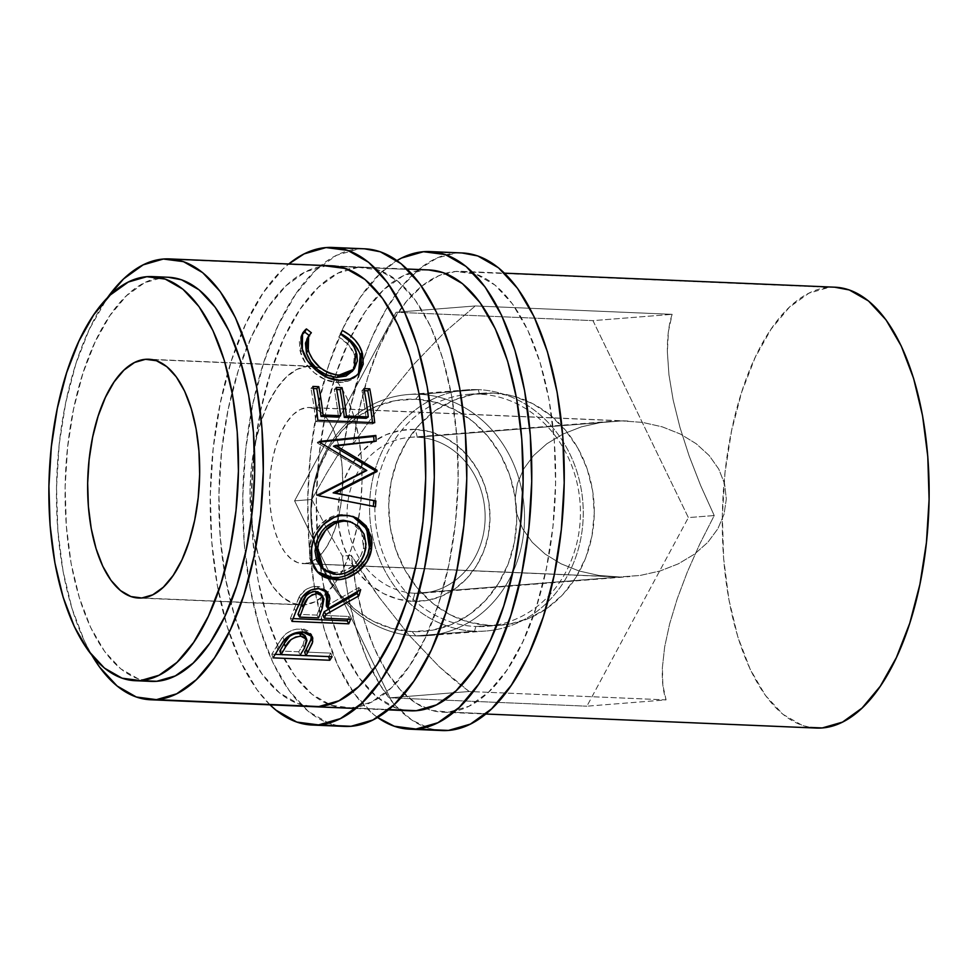 <?xml version="1.0" encoding="UTF-8"?>
<svg xmlns="http://www.w3.org/2000/svg" width="978" height="978" viewBox="0 0 978 978"><rect width="100%" height="100%" fill="white"/><g stroke="black" fill="none" stroke-linecap="round" stroke-linejoin="round"><path stroke-width="0.73" stroke-dasharray="4.89 3.67" d="M364.928 248.828A239.011 111.7 -87.6 0 0 358.523 248.95L326.053 247.568L358.523 248.95A239.011 111.7 -87.6 0 0 242.935 489.709A239.011 111.7 -87.6 0 0 344.623 726.409M358.241 267.3A220.625 103.106 -87.6 0 0 251.542 489.55A220.625 103.106 -87.6 0 0 345.405 708.048A220.625 103.106 -87.6 0 0 351.31 707.938L318.84 706.556L351.31 707.938A220.625 103.106 -87.6 0 0 458.01 485.687A220.625 103.106 -87.6 0 0 364.146 267.19A220.625 103.106 -87.6 0 0 358.241 267.3L325.76 265.918L358.241 267.3L378.339 269.928L397.533 280.918L415.088 299.855L430.32 326.004L442.655 358.364L451.616 395.699L456.848 436.555L458.156 479.379L455.491 522.521L448.963 564.318L438.804 603.169L425.43 637.583L409.33 666.226L391.139 688.011L371.554 702.094L351.31 707.938L331.212 705.309L312.019 694.319L294.464 675.382L279.231 649.233L266.896 616.874L257.947 579.538L252.715 538.682L251.395 495.858L254.06 452.716L260.588 410.919L270.747 372.068L284.121 337.667L300.222 309.011L318.412 287.226L338.009 273.143L358.241 267.3M345.405 708.048L312.923 706.666A220.625 103.106 92.4 0 1 230.784 602.546M230.784 602.534A220.625 103.106 92.4 0 1 240.979 362.594A220.625 103.106 92.4 0 1 325.76 265.918L305.527 271.762L285.931 285.845L267.74 307.63L251.639 336.285L238.265 370.686L228.118 409.537L221.578 451.335L218.925 494.477L220.233 537.301L225.466 578.169L234.414 615.492L246.749 647.852L261.982 674.001L279.537 692.937L298.73 703.928L312.495 706.642M270.001 704.832L256.957 689.649L240.454 661.324L227.092 626.262L217.397 585.822L211.725 541.555L210.307 495.161L213.192 448.437L220.27 403.156L231.26 361.065L245.759 323.779L263.192 292.752L282.899 269.146L288.742 263.987A239.011 111.7 92.4 0 0 210.698 481.494A239.011 111.7 92.4 0 0 270.001 704.832M364.501 248.803L358.523 248.95L336.603 255.27L315.381 270.527L295.674 294.133L278.241 325.161L263.742 362.447L252.74 404.537L245.661 449.819L242.788 496.543L244.207 542.937L249.879 587.203L259.573 627.644L272.935 662.705L289.439 691.03L308.449 711.544L329.256 723.451L338.229 725.749M414.88 593.267A78.142 68.961 -94.6 0 1 347.092 512.301A78.142 68.961 -94.6 0 1 417.325 437.215L415.308 429.428A86.101 75.991 85.4 0 0 337.899 512.179A86.101 75.991 85.4 0 0 412.606 601.384L414.88 593.267L619.477 576.959L598.903 575.455L579.147 571.005L561.005 563.793L545.149 554.086L532.203 542.264L522.643 528.768L516.873 514.135L515.076 498.914L517.35 483.682L523.585 469.049L533.56 455.565L546.885 443.743L563.047 434.036L581.421 426.836L601.299 422.398L621.935 420.895L417.325 437.215A78.142 68.961 85.4 0 0 409.892 437.349A78.142 68.961 85.4 0 0 347.117 516.506A78.142 68.961 85.4 0 0 414.88 593.267A78.142 68.961 85.4 0 0 422.313 593.133A78.142 68.961 85.4 0 0 485.088 513.963A78.142 68.961 85.4 0 0 417.325 437.215L621.935 420.895L601.299 422.398L581.421 426.836L563.047 434.036L546.885 443.743L533.56 455.565L523.585 469.049L517.35 483.682L515.076 498.914L516.873 514.135L522.643 528.768L532.203 542.264L545.149 554.086L561.005 563.793L579.147 571.005L598.903 575.455L619.477 576.959L304.83 563.572A78.142 36.516 92.4 0 1 302.74 563.609A78.142 36.516 92.4 0 1 269.5 486.237A78.142 36.516 92.4 0 1 307.288 407.52L621.935 420.895L307.288 407.52L300.124 409.586L293.18 414.574L286.737 422.288L281.041 432.435L276.297 444.623L272.703 458.389L270.393 473.193L269.451 488.462L269.904 503.633L271.762 518.108L274.94 531.323L279.305 542.79L284.696 552.044L290.918 558.756L297.715 562.643L304.83 563.572L311.994 561.506L318.938 556.519L325.381 548.805L331.077 538.658L335.821 526.47L339.415 512.716L341.725 497.912L342.667 482.631L342.202 467.46L340.356 452.985L337.178 439.77L332.813 428.315L327.422 419.049L321.2 412.337L314.403 408.449L307.288 407.52A78.142 36.516 92.4 0 1 309.378 407.484A78.142 36.516 92.4 0 1 342.618 484.868A78.142 36.516 92.4 0 1 304.83 563.572L619.477 576.959L640.113 575.455L660.003 571.018L678.377 563.817L694.539 554.11L707.852 542.289L717.828 528.805L724.075 514.159L726.336 498.939L724.551 483.719L718.769 469.073L709.221 455.589L696.263 443.767L680.419 434.061L662.265 426.848L642.522 422.398L621.935 420.895L642.522 422.398L662.265 426.848L680.419 434.061L696.263 443.767L709.221 455.589L718.769 469.073L724.551 483.719L726.336 498.939L724.075 514.159L717.828 528.805L707.852 542.289L694.539 554.11L678.377 563.817L660.003 571.018L640.113 575.455L414.88 593.267L412.606 601.384L427.459 600.37L441.811 596.079L455.076 588.695L466.775 578.487L476.433 565.859L483.694 551.299L488.279 535.357L490.002 518.646L488.804 501.812L484.733 485.491L477.936 470.332L468.682 456.897L457.325 445.711L444.305 437.215L430.112 431.714L415.308 429.428L400.442 430.454L386.102 434.733L372.826 442.129L361.126 452.325L351.469 464.953L344.207 479.513L339.623 495.467L337.899 512.179L339.097 529.012L343.168 545.321L349.965 560.492L359.219 573.915L370.576 585.101L383.596 593.609L397.789 599.098L412.606 601.384A86.101 75.991 85.4 0 0 490.002 518.646A86.101 75.991 85.4 0 0 415.308 429.428L417.325 437.215A78.142 68.961 -94.6 0 1 485.125 518.169A78.142 68.961 -94.6 0 1 414.88 593.267M415.784 635.883L412.129 631.592A116.358 102.69 85.4 0 0 516.726 519.783A116.358 102.69 85.4 0 0 415.772 399.22L419.574 394.33A120.942 106.749 -94.6 0 1 524.514 519.648A120.942 106.749 -94.6 0 1 415.784 635.883A120.942 106.749 85.4 0 0 427.288 635.676A120.942 106.749 85.4 0 0 524.465 513.132A120.942 106.749 85.4 0 0 419.574 394.33L478.303 389.647L479.477 394.146A116.358 102.69 -94.6 0 1 517.545 404.085A116.358 102.69 -94.6 0 1 579.881 524.758A116.358 102.69 -94.6 0 1 496.995 624.93A116.358 102.69 -94.6 0 1 475.821 626.519L474.513 631.213A120.942 106.749 85.4 0 0 583.243 514.966A120.942 106.749 85.4 0 0 478.303 389.647A120.942 106.749 -94.6 0 1 583.194 508.45A120.942 106.749 -94.6 0 1 486.017 630.993A120.942 106.749 -94.6 0 1 474.513 631.213L415.784 635.883L474.513 631.213A120.942 106.749 -94.6 0 1 369.635 512.399A120.942 106.749 -94.6 0 1 466.799 389.867A120.942 106.749 -94.6 0 1 478.303 389.647L419.574 394.33A120.942 106.749 85.4 0 0 408.07 394.55A120.942 106.749 85.4 0 0 310.906 517.081A120.942 106.749 85.4 0 0 415.784 635.883A120.942 106.749 -94.6 0 1 310.845 510.565A120.942 106.749 -94.6 0 1 419.574 394.33L415.772 399.22L435.797 402.3L454.966 409.733L472.57 421.225L487.912 436.347L500.418 454.489L509.599 474.978L515.1 497.032L516.726 519.783L514.391 542.362L508.205 563.915L498.389 583.597L485.332 600.651L469.526 614.441L451.591 624.429L432.215 630.211L412.129 631.592L392.117 628.512L372.936 621.079L355.332 609.587L339.989 594.477L327.483 576.323L318.302 555.834L312.801 533.792L311.175 511.042L313.51 488.462L319.696 466.909L329.513 447.227L342.569 430.161L358.376 416.371L376.31 406.396L395.687 400.601L415.772 399.22A116.358 102.69 85.4 0 0 311.175 511.042A116.358 102.69 85.4 0 0 412.129 631.592L415.784 635.883M409.892 437.349L611.58 421.274M489.66 625.419L475.821 626.519A116.358 102.69 85.4 0 0 486.897 626.311A116.358 102.69 85.4 0 0 496.995 624.93A116.358 102.69 85.4 0 0 579.881 524.758A116.358 102.69 85.4 0 0 517.545 404.085A116.358 102.69 85.4 0 0 479.477 394.146L493.315 393.034A116.358 102.69 -94.6 0 1 516.298 396.97A116.358 102.69 -94.6 0 1 593.964 520.455A116.358 102.69 -94.6 0 1 500.736 625.211A116.358 102.69 -94.6 0 1 496.8 625.443A116.358 102.69 -94.6 0 1 489.66 625.419L469.648 622.326L450.467 614.905L432.875 603.402L417.52 588.291L405.014 570.15L395.833 549.648L390.332 527.607L388.718 504.856L391.041 482.276L397.239 460.724L407.044 441.041L420.1 423.975L435.907 410.198L453.841 400.21L473.23 394.415L493.315 393.034L513.328 396.127L532.497 403.559L550.101 415.051L565.443 430.161L577.949 448.315L587.13 468.804L592.644 490.846L594.257 513.597L591.922 536.176L585.736 557.729L575.92 577.411L562.863 594.477L547.069 608.267L529.122 618.243L509.746 624.037L489.66 625.419A116.358 102.69 -94.6 0 1 388.767 511.127A116.358 102.69 -94.6 0 1 482.24 393.242A116.358 102.69 -94.6 0 1 493.315 393.034L479.477 394.146A116.358 102.69 85.4 0 0 468.401 394.342A116.358 102.69 85.4 0 0 374.929 512.227A116.358 102.69 85.4 0 0 475.821 626.519L489.66 625.419M835.09 287.214A220.625 103.106 -87.6 0 0 829.185 287.324L455.675 271.444A220.625 103.106 92.4 0 1 461.579 271.334A220.625 103.106 92.4 0 1 555.455 489.831A220.625 103.106 92.4 0 1 448.755 712.082L486.188 713.671L448.755 712.082L431.873 710.456L415.54 702.925L400.21 689.71L386.273 671.14L374.109 647.742L364.06 620.125L356.395 589.049L351.31 555.345L342.434 556.054A239.011 111.7 -87.6 0 0 442.056 730.554M461.934 252.947L423.486 251.713L455.968 253.094A239.011 111.7 -87.6 0 0 363.474 359.684L371.726 338.144L385.797 309.892L401.726 286.688L419.049 269.194L437.3 257.886L455.968 253.094A239.011 111.7 -87.6 0 1 462.362 252.972M307.936 366.212A119.499 55.844 -87.6 0 0 250.136 486.592A119.499 55.844 -87.6 0 0 300.979 604.942A119.499 55.844 -87.6 0 0 304.182 604.881L141.786 597.986L304.182 604.881A119.499 55.844 -87.6 0 0 358.51 519.501A119.499 55.844 -87.6 0 0 358.608 518.927A119.499 55.844 -87.6 0 0 311.138 366.151A119.499 55.844 -87.6 0 0 307.936 366.212L151.92 359.574L307.936 366.212L318.816 367.63L329.219 373.584L338.73 383.841L346.982 398.009L353.657 415.54L358.51 435.76L361.347 457.887L362.056 481.078L360.613 504.452L357.08 527.093L351.579 548.132L344.329 566.775L335.613 582.289L325.76 594.098L315.148 601.727L304.182 604.881L293.29 603.463L282.899 597.509L273.388 587.252L265.136 573.084L258.461 555.565L253.608 535.345L250.771 513.206L250.062 490.015L251.505 466.64L255.038 444L260.539 422.961L267.789 404.317L276.505 388.804L286.358 377.007L296.97 369.378L307.936 366.212M168.497 277.275A202.238 94.511 -87.6 0 0 163.082 277.385L146.834 276.688L163.082 277.385A202.238 94.511 -87.6 0 0 65.269 481.103A202.238 94.511 -87.6 0 0 151.309 681.385M318.84 706.556L388.743 709.527L318.84 706.556M429.11 269.952A220.625 103.106 -87.6 0 0 423.193 270.062L163.363 259.023L423.193 270.062A220.625 103.106 -87.6 0 0 351.09 336.236A220.625 103.106 -87.6 0 0 335.686 374.892A220.625 103.106 -87.6 0 0 325.674 596.042A220.625 103.106 -87.6 0 0 410.369 710.81M92.005 655.48A220.625 103.106 92.4 0 1 107.201 298.058L89.255 329.378L75.868 363.792L65.722 402.643L59.181 444.44L56.528 487.582L57.836 530.394L63.069 571.262L72.03 608.585L84.352 640.945L91.993 655.48M168.13 277.263L163.082 277.385L144.524 282.74L126.565 295.649L109.891 315.613L95.135 341.872L82.873 373.413L73.57 409.024L67.58 447.349L65.135 486.885L66.345 526.14L71.137 563.597L79.352 597.815L90.648 627.485L104.622 651.446L120.71 668.805L138.301 678.879L150.918 681.373M311.346 332.74L307.825 337.74L311.346 332.74M352.178 371.432L353.009 370.295L354.439 354.782L356.249 352.031L354.439 354.782C352.019 347.557 346.811 341.664 338.804 337.092L341.029 332.972M340.491 333.975L338.804 337.092L340.723 333.645L338.804 337.092L348.73 344.928L354.439 354.782L355.479 363.413L352.214 371.383M302.777 333.816L299.329 340.662L300.05 350.943L305.613 363.168L314.341 372.814L325.515 379.733L337.569 382.398L348.009 381.163L354.488 377.801L358.449 373.73L356.273 376.261C351.505 380.735 345.271 382.777 337.569 382.398L339.537 380.259L337.569 382.398C321.444 382.422 304.28 366.787 300.527 352.52L302.336 349.769L300.527 352.52L300.759 336.566L301.774 334.989M309.024 335.356L309.659 335.857L309.024 335.356M353.009 370.295L352.545 370.968M312.948 386.432L310.943 388.413L313.339 388.51L310.943 388.413L312.948 386.432M338.486 417.141A216.028 100.954 -87.6 0 0 334.256 389.403L336.261 387.422L334.256 389.403L336.652 389.513L334.256 389.403A216.028 100.954 92.4 0 1 338.486 417.141M366.175 418.315A216.028 100.954 -87.6 0 0 361.946 390.577L363.95 388.596L361.946 390.577L364.342 390.687L361.946 390.577A216.028 100.954 92.4 0 1 366.175 418.315M374.708 422.692L372.594 423.975A216.028 100.954 -87.6 0 0 372.459 422.594A216.028 100.954 -87.6 0 1 372.594 423.975L315.76 421.555L317.862 420.271L315.76 421.555A216.028 100.954 -87.6 0 0 310.943 388.413A216.028 100.954 92.4 0 1 315.76 421.555L372.594 423.975L374.708 422.692M376.2 441.127L374.061 442.032L333.486 446.212L374.061 442.032A216.028 100.954 -87.6 0 0 374.024 441.359A216.028 100.954 -87.6 0 1 374.061 442.032L376.2 441.127M319.513 441.408L317.373 442.252L319.513 441.408M319.561 442.227L317.422 443.058A216.028 100.954 -87.6 0 0 317.373 442.252A216.028 100.954 92.4 0 1 317.422 443.058L319.561 442.227M366.811 470.491L364.66 470.773L317.422 443.058L364.66 470.773L366.811 470.491M319.293 495.039L317.153 494.77L364.66 470.773L317.153 494.77L319.293 495.039M319.244 495.87L317.104 495.565A216.028 100.954 -87.6 0 0 317.153 494.77A216.028 100.954 92.4 0 1 317.104 495.565L319.244 495.87M354.574 502.704L317.104 495.565L354.574 502.704M346.114 515.345L352.777 516.408L346.114 515.345M317.068 571.653L309.928 559.783L309.586 546.03L311.591 547.399L309.586 546.03C311.884 528.951 327.923 513.169 344.011 514.673L338.058 514.99L332.178 516.543L321.603 523.352L313.681 533.731L309.586 546.03L309.537 558.083L313.914 568.242L317.618 572.106M351.505 522.118L356.493 525.345L359.721 528.902L363.523 537.912L363.559 548.047L360.014 557.79L353.107 565.81L344.085 571.091L339.183 572.301L331.958 572.338L325.393 570.321L321.261 567.374M321.31 567.423L334.329 572.546L336.224 574.453L334.329 572.546C349.574 571.751 359.317 563.585 363.559 548.047L365.564 549.416L363.559 548.047L361.579 532.081L350.527 521.702M352.508 522.472L363.156 532.154L365.882 547.203M326.872 591.592L323.547 588.194L318.791 586.568L311.884 586.898L306.835 588.988L299.904 595.602L294.317 608.499A216.028 100.954 92.4 0 1 290.38 618.475L291.945 621.385L290.38 618.475L293.094 618.597L290.38 618.475A216.028 100.954 -87.6 0 0 294.317 608.499L295.967 611.201L294.317 608.499L299.219 596.714L300.955 599.159L299.219 596.714C303.449 589.881 309.378 586.433 317.019 586.397L318.828 588.609L317.019 586.397L326.102 590.443L326.872 591.604M326.297 606.03L358.865 587.46L360.674 589.661L358.865 587.46L326.297 606.03M357.679 591.482A216.028 100.954 -87.6 0 0 358.865 587.46A216.028 100.954 -87.6 0 1 357.679 591.482M322.777 615.358L349.012 616.482L350.613 619.294L349.012 616.482L322.777 615.358M347.923 619.172A216.028 100.954 -87.6 0 0 349.012 616.482A216.028 100.954 -87.6 0 1 347.923 619.172M306.041 595.773L308.058 593.878M316.945 615.113L298.009 614.306L316.945 615.113L320.527 605.822L316.945 615.113L318.559 617.925L316.945 615.113M321.42 594.453L322.288 598.793L320.527 605.822L321.114 594.001M317.948 591.751L319.965 592.827M322.214 608.438L320.527 605.822L322.214 608.438M277.838 649.979L276.566 646.47L282.715 636.886L284.097 640.187L282.715 636.886C287.666 631.446 293.877 628.768 301.334 628.866L302.813 631.984L301.334 628.866L310.98 633.671L311.456 635.321L309.549 631.654L304.097 629.16L296.261 629.196L291.077 630.773L286.395 633.475L281.383 638.634L276.566 646.47L277.838 649.979M304.61 652.02L330.845 653.133L332.055 656.739L330.845 653.133L304.61 652.02M328.645 656.593A216.028 100.954 -87.6 0 0 330.845 653.133A216.028 100.954 -87.6 0 1 328.645 656.593M275.221 654.331L271.798 654.184L272.972 657.852L271.798 654.184A216.028 100.954 -87.6 0 0 276.566 646.47A216.028 100.954 92.4 0 1 271.798 654.184L275.221 654.331M298.779 651.776L279.83 650.969L298.779 651.776L303.094 644.698L298.779 651.776L300.001 655.37L298.779 651.776M305.087 635.712L305.491 639.062L303.094 644.698L305.283 636.091M304.402 648.145L303.094 644.698L304.402 648.145M377.545 717.461A239.011 111.7 92.4 0 1 308.143 485.638A239.011 111.7 92.4 0 1 396.97 260.539L380.344 273.29L360.637 296.896L343.192 327.923L328.694 365.21L317.703 407.288L310.625 452.569L307.74 499.306L309.158 545.7L314.83 589.966L324.537 630.407L337.887 665.468L354.403 693.793L373.413 714.307L377.545 717.461M834.699 287.202L455.675 271.444A220.625 103.106 92.4 0 0 445.234 273.4A220.625 103.106 92.4 0 0 353.058 444.134L382.325 402.704L413.303 364.867L444.697 332.178L475.247 305.955L444.697 332.178L413.303 364.867L382.325 402.704L353.058 444.134L359.219 409.525L367.887 377.153L378.828 347.862L391.75 322.459L406.298 301.627L422.093 285.918L438.706 275.772L455.675 271.444L475.773 274.072L494.978 285.063L512.521 303.999L527.765 330.148L540.088 362.508L549.049 399.831L554.281 440.699L555.59 483.523L552.937 526.665L546.396 568.462L536.25 607.314L522.863 641.715L506.775 670.37L488.572 692.155L468.988 706.238L448.755 712.082A220.625 103.106 92.4 0 1 442.838 712.192A220.625 103.106 92.4 0 1 426.726 708.744A220.625 103.106 92.4 0 1 351.31 555.345C361.078 571.238 370.393 585.26 379.268 597.424L409.048 635.125L439.44 666.923L469.183 691.507L666.079 699.881C663.072 691.544 661.837 680.761 662.387 667.522L664.661 646.923L669.649 623.854L677.253 598.732L687.338 571.983L699.735 544.086L714.221 515.54L700.664 485.577L689.16 455.992L679.942 427.325L673.17 400.075L668.94 374.721L667.351 351.713C667.24 336.762 668.83 324.305 672.13 314.329L475.247 305.955L396.066 312.263L294.598 500.858L311.823 499.489L326.456 528.022L342.434 556.054L351.31 555.345L379.268 597.424L409.048 635.125L439.44 666.923L454.464 680.187L469.183 691.507L390.014 697.815L294.598 500.858L390.014 697.815L586.898 706.189L390.014 697.815L469.183 691.507L666.079 699.881L586.898 706.189L688.378 517.594L586.898 706.189L666.079 699.881L662.864 685.272L662.387 667.522L664.661 646.923L669.649 623.854L677.253 598.732L687.338 571.983L699.735 544.086L714.221 515.54L688.378 517.594L592.961 320.637L396.066 312.263L592.961 320.637L672.13 314.329L592.961 320.637L688.378 517.594L714.221 515.54L700.664 485.577L689.16 455.992L679.942 427.325L673.17 400.075L668.94 374.721L667.351 351.713L668.426 331.469L672.13 314.329L475.247 305.955L396.066 312.263L294.598 500.858L311.823 499.489L327.337 472.032L344.17 444.831L353.058 444.134L344.17 444.831L350.625 406.567L363.461 359.696A239.011 111.7 -87.6 0 0 359.439 372.166A239.011 111.7 -87.6 0 0 344.17 444.831L327.337 472.032L311.823 499.489L326.456 528.022L342.434 556.054L347.691 593.389L355.845 627.888L366.689 658.61L379.916 684.686L395.149 705.407L411.97 720.175L429.904 728.598L435.687 729.894M428.706 269.94L423.193 270.062L402.96 275.906L383.376 289.989L365.173 311.774L349.085 340.417L335.699 374.831L325.552 413.682L319.024 455.479L316.359 498.621L317.667 541.445L322.899 582.301L331.86 619.636L344.183 651.996L359.427 678.145L376.97 697.082L396.176 708.072L404.464 710.187M816.349 728.06A220.625 103.106 -87.6 0 1 722.485 509.575A220.625 103.106 -87.6 0 1 829.185 287.324L808.953 293.168L789.356 307.251L771.165 329.036L755.065 357.679L741.691 392.092L731.532 430.943L725.004 472.741L722.339 515.883L723.659 558.707L728.891 599.563L737.84 636.898L750.175 669.258L765.407 695.407L782.962 714.343L802.156 725.334L810.456 727.449M422.313 593.133L629.844 576.58M478.303 389.647A120.942 106.749 85.4 0 0 369.574 505.883A120.942 106.749 85.4 0 0 474.513 631.213L475.821 626.519A116.358 102.69 -94.6 0 1 374.88 505.956A116.358 102.69 -94.6 0 1 479.477 394.146L478.303 389.647M364.146 267.19L331.664 265.808M613.438 576.824L302.74 563.609M486.017 630.993L427.288 635.676M500.736 625.211L486.897 626.311M461.579 271.334L504.514 273.168M300.979 604.942L138.803 598.047M332.092 265.833L407.068 269.023M355.845 708.488L388.327 709.869M357.581 374.855L359.366 372.716M300.759 336.566L302.544 333.302M356.701 503.108L352.447 502.289M351.811 516.066L353.767 516.714M315.992 570.651L318.07 572.705M326.102 590.443L327.813 592.631M310.98 633.671L312.373 636.788M311.138 366.151L148.742 359.244M442.838 712.192L485.76 714.013M482.24 393.242L468.401 394.342M466.799 389.867L408.07 394.55M627.974 421.029L309.378 407.484"/><path stroke-width="1.47" d="M332.447 247.446A239.011 111.7 92.4 0 0 326.053 247.568A239.011 111.7 92.4 0 0 288.742 263.987L304.121 253.889L326.053 247.568L347.826 250.405L368.62 262.312L387.63 282.825L404.146 311.163L417.496 346.212L427.203 386.652L432.875 430.919L434.293 477.313L431.408 524.049L424.33 569.33L413.339 611.409L398.841 648.695L381.396 679.722L361.689 703.329L340.466 718.585L318.547 724.906L351.029 726.287A239.011 111.7 -87.6 0 0 466.616 485.528A239.011 111.7 -87.6 0 0 364.928 248.828L332.447 247.446A239.011 111.7 92.4 0 1 434.134 484.147A239.011 111.7 92.4 0 1 318.547 724.906L296.774 722.07L275.979 710.162L270.001 704.832A239.011 111.7 92.4 0 0 312.141 725.028L344.623 726.409A239.011 111.7 -87.6 0 0 351.029 726.287L318.547 724.906A239.011 111.7 92.4 0 1 312.141 725.028M312.495 706.642L318.84 706.556L339.073 700.713L358.657 686.629L376.86 664.844L392.948 636.201L406.335 601.788L416.481 562.937L423.009 521.14L425.674 477.997L424.366 435.173L419.134 394.317L410.173 356.982L397.85 324.623L382.606 298.473L365.051 279.537L345.857 268.547L325.76 265.918A220.625 103.106 92.4 0 1 331.664 265.808A220.625 103.106 92.4 0 1 425.54 484.306A220.625 103.106 92.4 0 1 318.84 706.556A220.625 103.106 92.4 0 1 312.923 706.666L313.315 706.678M338.229 725.749L351.029 726.287L372.948 719.967L394.171 704.71L413.877 681.104L431.322 650.077L445.809 612.79L456.812 570.712L463.89 525.43L466.775 478.694L465.345 432.3L459.684 388.034L449.978 347.593L436.616 312.532L420.112 284.207L401.102 263.693L380.308 251.786L364.501 248.803M810.456 727.449L822.266 727.95A220.625 103.106 -87.6 0 0 928.953 505.712A220.625 103.106 -87.6 0 0 835.09 287.214L504.514 273.168M429.892 251.59A239.011 111.7 92.4 0 0 423.486 251.713L401.567 258.033L396.97 260.539A239.011 111.7 92.4 0 1 423.486 251.713L445.259 254.549L466.054 266.456L485.076 286.97L501.58 315.295L514.941 350.356L524.636 390.797L530.308 435.063L531.726 481.457L528.841 528.181L521.763 573.463L510.773 615.553L496.274 652.839L478.841 683.866L459.134 707.473L437.912 722.73L415.98 729.05L448.462 730.432A239.011 111.7 -87.6 0 0 564.049 489.672A239.011 111.7 -87.6 0 0 462.362 252.972L429.892 251.59A239.011 111.7 92.4 0 1 531.58 488.291A239.011 111.7 92.4 0 1 415.98 729.05A239.011 111.7 92.4 0 1 409.586 729.172A239.011 111.7 92.4 0 1 377.545 717.461L394.207 726.214L415.98 729.05L448.462 730.432L470.381 724.111L491.604 708.854L511.311 685.248L528.756 654.221L543.255 616.935L554.245 574.844L561.323 529.563L564.208 482.839L562.79 436.445L557.118 392.178L547.411 351.738L534.061 316.676L517.545 288.351L498.535 267.838L477.741 255.93L461.934 252.947M145.539 359.305L151.92 359.574L145.539 359.305L134.573 362.471L123.962 370.1L114.108 381.897L105.392 397.423L98.142 416.053L92.641 437.105L89.108 459.746L87.665 483.108L88.375 506.298L91.211 528.438L96.064 548.658L102.739 566.189L110.991 580.345L120.502 590.602L130.905 596.556L141.786 597.986A119.499 55.844 92.4 0 1 138.583 598.035A119.499 55.844 92.4 0 1 87.739 479.685A119.499 55.844 92.4 0 1 145.539 359.305A119.499 55.844 92.4 0 1 148.742 359.244A119.499 55.844 92.4 0 1 199.585 477.594A119.499 55.844 92.4 0 1 141.786 597.986L152.751 594.82L163.363 587.191L173.216 575.394L181.932 559.868L189.182 541.237L194.683 520.186L198.216 497.545L199.659 474.183L198.95 450.98L196.113 428.853L191.26 408.633L184.585 391.102L176.333 376.933L166.822 366.677L156.431 360.723L145.539 359.305M135.074 680.7L151.309 681.385A202.238 94.511 -87.6 0 0 156.737 681.287L140.49 680.602A202.238 94.511 92.4 0 1 135.074 680.7A202.238 94.511 92.4 0 1 49.034 480.418A202.238 94.511 92.4 0 1 146.834 276.688L165.258 279.097L182.862 289.17L198.95 306.53L212.911 330.503L224.219 360.161L232.434 394.378L237.226 431.836L238.424 471.09L235.991 510.638L230.001 548.951L220.698 584.563L208.424 616.103L193.668 642.363L176.994 662.338L159.035 675.248L140.49 680.602L156.737 681.287A202.238 94.511 -87.6 0 0 254.537 477.557A202.238 94.511 -87.6 0 0 168.497 277.275L152.25 276.591A202.238 94.511 92.4 0 1 238.302 476.873A202.238 94.511 92.4 0 1 140.49 680.602L122.067 678.194L104.463 668.121L88.375 650.761L74.414 626.788L63.105 597.13L54.902 562.912L50.098 525.455L48.9 486.2L51.345 446.653L57.323 408.339L66.638 372.728L78.9 341.188L93.656 314.916L110.331 294.953L128.289 282.043L146.834 276.688A202.238 94.511 92.4 0 1 152.25 276.591M156.443 699.649L318.84 706.556L156.443 699.649A220.625 103.106 92.4 0 1 150.526 699.759A220.625 103.106 92.4 0 1 92.005 655.48L99.597 667.094L117.14 686.03L136.345 697.021L156.443 699.649A220.625 103.106 92.4 0 0 263.143 477.398A220.625 103.106 92.4 0 0 169.28 258.913A220.625 103.106 92.4 0 0 163.363 259.023L183.461 261.639L202.666 272.642L220.209 291.566L235.453 317.716L247.776 350.087L256.737 387.41L261.97 428.266L263.278 471.09L260.625 514.232L254.084 556.03L243.938 594.881L230.551 629.294L214.463 657.937L196.272 679.722L176.676 693.805L156.443 699.649M388.327 709.869L410.369 710.81A220.625 103.106 -87.6 0 0 416.273 710.7L388.743 709.527L416.273 710.7A220.625 103.106 -87.6 0 0 522.973 488.45A220.625 103.106 -87.6 0 0 429.11 269.952L407.068 269.023M329.806 660.26L272.972 657.852A220.625 103.106 -87.6 0 0 277.838 649.979L283.18 641.372L287.825 636.702L295.111 632.962L304.097 632.081L307.495 632.754L311.004 634.82L312.777 638.011L312.324 643.206L307.593 652.717A220.625 103.106 92.4 0 1 305.833 655.615L332.055 656.739A220.625 103.106 92.4 0 1 329.806 660.26L328.632 656.593A216.028 100.954 -87.6 0 0 328.645 656.593A216.028 100.954 -87.6 0 1 328.632 656.593L275.221 654.331L328.632 656.593L329.806 660.26A220.625 103.106 92.4 0 0 332.055 656.739L305.833 655.615L304.61 652.02A216.028 100.954 -87.6 0 0 306.334 649.184L307.593 652.717L312.728 641.764L312.361 636.788L302.813 631.984C295.356 631.898 289.109 634.636 284.097 640.187L277.838 649.979A220.625 103.106 92.4 0 1 272.972 657.852L329.806 660.26M348.779 623.805L291.945 621.385A220.625 103.106 -87.6 0 0 295.967 611.201L302.434 596.898L311.102 589.978L318.828 588.609L325.356 590.443L329.256 595.309L329.879 598.487L327.972 608.646L360.674 589.661A220.625 103.106 92.4 0 1 358.828 595.871L325.833 614.441A220.625 103.106 92.4 0 1 324.39 618.182L350.613 619.294A220.625 103.106 92.4 0 1 348.779 623.805L347.214 620.896A216.028 100.954 -87.6 0 0 347.923 619.172A216.028 100.954 -87.6 0 1 347.214 620.896L293.094 618.597L347.214 620.896L348.779 623.805A220.625 103.106 92.4 0 0 350.613 619.294L324.39 618.182L322.777 615.358A216.028 100.954 -87.6 0 0 324.195 611.702L325.833 614.441L358.828 595.871L357.043 593.536A216.028 100.954 -87.6 0 0 357.679 591.482A216.028 100.954 -87.6 0 1 357.043 593.536L324.195 611.702L325.833 614.441A220.625 103.106 92.4 0 1 324.39 618.182L322.777 615.358A216.028 100.954 -87.6 0 0 324.195 611.702L357.043 593.536L358.828 595.871A220.625 103.106 92.4 0 0 360.674 589.661L327.972 608.646L327.801 592.619L318.828 588.609C311.175 588.67 305.222 592.191 300.955 599.159L295.967 611.201A220.625 103.106 92.4 0 1 291.945 621.385L348.779 623.805M311.151 550.553L313.18 541.005L315.735 534.832L323.681 524.232L334.28 517.276L340.161 515.675L349.048 515.614L357.386 518.242L366.224 525.932L371.31 536.849L371.995 543.083L371.432 549.44L366.958 561.629L358.241 571.543L346.945 577.912L340.894 579.379L329.231 578.878L324.024 576.983L319.513 574.013L315.821 570.076L311.505 559.709L311.151 550.553M335.625 445.442L377.019 470.235A220.625 103.106 92.4 0 1 377.007 471.53L335.295 493.083L375.894 500.956A220.625 103.106 92.4 0 1 375.466 506.738L319.244 495.87A220.625 103.106 -87.6 0 0 319.293 495.039L366.811 470.491L319.561 442.227A220.625 103.106 -87.6 0 0 319.513 441.408L375.821 435.467A220.625 103.106 92.4 0 1 376.2 441.127L333.486 446.212L374.855 470.528L377.019 470.235A220.625 103.106 92.4 0 1 377.007 471.53L374.855 471.799L333.156 492.851L335.295 493.083L377.007 471.53L374.855 471.799A216.028 100.954 -87.6 0 0 374.855 470.528L377.019 470.235L335.625 445.442L376.2 441.127A220.625 103.106 92.4 0 0 375.821 435.467L319.513 441.408A220.625 103.106 92.4 0 1 319.561 442.227L366.811 470.491L319.293 495.039A220.625 103.106 92.4 0 1 319.244 495.87L373.339 506.274A216.028 100.954 -87.6 0 0 373.767 500.602L375.894 500.956A220.625 103.106 92.4 0 1 375.466 506.738L373.339 506.274A216.028 100.954 -87.6 0 0 373.767 500.602L333.156 492.851L373.767 500.602L333.156 492.851L374.855 471.799A216.028 100.954 -87.6 0 0 374.855 470.528L333.486 446.212L335.625 445.442M374.708 422.692L317.862 420.271A220.625 103.106 -87.6 0 0 312.948 386.432L318.767 386.677A220.625 103.106 92.4 0 1 323.095 415.002L340.589 415.748A220.625 103.106 -87.6 0 0 336.261 387.422L342.092 387.667A220.625 103.106 92.4 0 1 346.408 415.992L368.278 416.921A220.625 103.106 -87.6 0 0 363.95 388.596L369.782 388.841A220.625 103.106 92.4 0 1 374.708 422.692A220.625 103.106 92.4 0 0 369.782 388.841L363.95 388.596A220.625 103.106 92.4 0 1 368.278 416.921L346.408 415.992L344.317 417.386A216.028 100.954 -87.6 0 0 340.087 389.647L342.092 387.667L336.261 387.422A220.625 103.106 92.4 0 1 340.589 415.748L323.095 415.002L321.004 416.396A216.028 100.954 -87.6 0 0 316.762 388.657L318.767 386.677L312.948 386.432A220.625 103.106 92.4 0 1 317.862 420.271L374.708 422.692M305.393 329.757L306.432 328.926L311.346 332.74L308.583 336.065L307.165 340.258L307.104 345.087L309.048 352.52L312.569 359.171L319.72 367.227L324.121 370.503L328.914 372.985L336.359 375.002L343.584 374.965L347.923 373.767L354.452 368.559L357.349 360.845L356.86 354.256L353.987 346.848L350.479 341.97L340.491 333.975L342.373 330.454L349.17 334.708L354.928 339.941L359.281 345.894L362.508 353.743L363.254 364.097L360.038 371.848L356.432 375.552L349.977 378.987L339.537 380.259L327.471 377.545L316.273 370.491L307.495 360.637L301.86 348.156L301.053 337.667L302.874 332.728L305.393 329.757M107.201 298.058A220.625 103.106 92.4 0 1 163.363 259.023L143.13 264.867L123.534 278.95L107.201 298.058M150.918 681.373L156.737 681.287L175.282 675.932L193.241 663.023L209.915 643.059L224.671 616.8L236.933 585.247L246.236 549.636L252.226 511.323L254.671 471.775L253.461 432.52L248.669 395.075L240.454 360.858L229.158 331.187L215.184 307.214L199.096 289.867L181.505 279.781L168.13 277.263M307.825 337.74L306.835 339.195L306.444 353.046L308.253 350.307L308.62 336.004L311.346 332.74L306.432 328.926L302.544 333.315L302.336 349.769C306.09 364.232 323.449 380.32 339.537 380.259C347.239 380.638 353.461 378.547 358.205 373.975L359.415 372.655L362.068 352.251C359.097 343.107 352.532 335.845 342.373 330.454L340.491 333.975C348.535 338.645 353.791 344.659 356.249 352.031L353.938 369.244L338.804 375.197C323.608 372.838 313.425 364.537 308.253 350.307L306.444 353.046C311.53 366.982 321.664 375.112 336.86 377.447L338.804 375.197L336.86 377.447L352.178 371.432L353.938 369.244M358.119 374.183L359.598 371.848L361.615 364.171L361.041 357.924L359.073 351.86L353.205 342.948L347.483 337.813L340.527 333.999L342.373 330.454L340.723 333.645C350.833 338.926 357.337 346.053 360.259 355.002L362.068 352.251L360.259 355.002L358.449 373.73M341.029 332.972L340.491 333.975M301.774 334.989L304.781 332.117L306.432 328.926L304.781 332.117L309.659 335.857L304.781 332.117L302.777 333.816M352.545 370.968L345.992 376.053L336.86 377.447L326.97 375.271L317.801 369.623L310.711 361.726L306.444 353.046L305.417 343.205L308.119 337.373M313.339 388.51L316.762 388.657L318.767 386.677A220.625 103.106 92.4 0 1 323.095 415.002L321.004 416.396L338.486 417.141L340.589 415.748L338.486 417.141L321.004 416.396A216.028 100.954 -87.6 0 0 316.762 388.657L313.339 388.51M336.652 389.513L340.087 389.647L342.092 387.667A220.625 103.106 92.4 0 1 346.408 415.992L344.317 417.386L366.175 418.315L368.278 416.921L366.175 418.315L344.317 417.386A216.028 100.954 -87.6 0 0 340.087 389.647L336.652 389.513M364.342 390.687L367.777 390.833L369.782 388.841L367.777 390.833L364.342 390.687M372.459 422.594A216.028 100.954 -87.6 0 0 367.777 390.833A216.028 100.954 -87.6 0 1 372.459 422.594M374.024 441.359A216.028 100.954 -87.6 0 0 373.694 436.481L375.821 435.467L373.694 436.481L319.549 442.032L373.694 436.481A216.028 100.954 -87.6 0 1 374.024 441.359M352.777 516.408L366.664 528.915L369.427 548.083L371.432 549.44L368.461 529.355L353.791 516.726L346.114 515.345C330.051 513.792 313.926 530.015 311.591 547.399L311.909 561.58L318.046 572.692L334.916 579.673C350.674 580.993 369.134 566.653 371.432 549.44L369.427 548.083C367.166 564.978 348.84 578.939 333.058 577.656L334.916 579.673L333.058 577.656L317.068 571.653L322.153 575.015L330.161 577.411L339.036 577.375L345.075 575.944L356.322 569.709L364.99 560.015L367.777 554.208L369.843 544.966L369.256 535.736L364.122 525.015L355.259 517.496L352.777 516.408M321.261 567.374L316.701 560.455L314.989 551.066L316.774 540.944L321.75 531.543L325.222 527.521L333.779 521.861L343.4 520.247L352.581 522.643M365.882 547.203L365.564 549.416C361.285 565.26 351.505 573.609 336.224 574.453L323.376 569.343L317.471 547.374C321.297 531.017 330.637 522.24 345.491 521.042L350.527 521.702L343.4 520.247C328.547 521.408 319.231 530.003 315.466 546.005L317.471 547.374L315.466 546.005L321.31 567.423L323.363 569.367M326.872 591.604L326.297 606.03L327.972 608.646L326.297 606.03L328.143 597.729L326.872 591.592M308.009 593.915L312.984 591.531L318.009 591.763M322.838 596.311L321.114 594.001L315.539 591.311L317.312 593.634L322.838 596.336L322.214 608.438L318.559 617.925L299.61 617.118L298.009 614.306A216.028 100.954 -87.6 0 0 301.591 604.783L306.2 595.59M319.94 592.815L321.42 594.453M298.009 614.306A216.028 100.954 -87.6 0 0 301.591 604.783L303.266 607.399A220.625 103.106 92.4 0 1 299.61 617.118L298.009 614.306M303.266 607.399C304.843 599.648 309.525 595.064 317.312 593.634L315.539 591.311C307.789 592.668 303.143 597.167 301.591 604.783L303.266 607.399A220.625 103.106 92.4 0 1 299.61 617.118L318.559 617.925L322.214 608.438L323.926 598.939L321.738 595.174L317.312 593.634L312.19 594.783L307.789 598.194L303.266 607.399M311.456 635.321L311.346 638.463L312.728 641.764L311.346 638.463L306.334 649.184L307.593 652.717A220.625 103.106 92.4 0 1 305.833 655.615L304.61 652.02A216.028 100.954 -87.6 0 0 306.334 649.184L310.906 640.04L311.346 634.783M306.664 639.294L305.283 636.091L299.402 632.974L300.833 636.177L306.664 639.331L304.402 648.145L300.001 655.37L281.053 654.563L279.83 650.969A216.028 100.954 -87.6 0 0 284.207 643.561L289.525 636.385L294.244 633.793L301.762 633.341L304.989 635.553L305.625 637.632M279.83 650.969A216.028 100.954 -87.6 0 0 284.207 643.561L285.515 647.008A220.625 103.106 92.4 0 1 281.053 654.563L279.83 650.969M285.515 647.008C287.838 640.847 292.948 637.24 300.833 636.177L299.402 632.974C291.554 633.964 286.493 637.497 284.207 643.561L285.515 647.008A220.625 103.106 92.4 0 1 281.053 654.563L300.001 655.37L304.402 648.145L306.982 640.504L305.099 637.448L300.833 636.177L295.662 637.02L290.931 639.673L285.515 647.008M333.853 574.245L341.077 574.196L345.992 572.949L355.038 567.558L361.97 559.355L364.219 554.514L366.041 544.184L364.122 534.22L358.571 526.237L350.234 521.739L343.07 521.054L335.87 522.704L325.478 530.467L318.804 542.203L316.97 552.533L318.645 562.118L320.735 566.213L325.136 570.834L333.853 574.245M409.586 729.172L442.056 730.554A239.011 111.7 -87.6 0 0 448.462 730.432L435.687 729.894M404.464 710.187L416.273 710.7L436.506 704.857L456.103 690.774L474.293 668.989L490.381 640.333L503.768 605.932L513.915 567.081L520.455 525.284L523.108 482.142L521.8 439.318L516.567 398.462L507.619 361.126L495.284 328.767L480.051 302.618L462.496 283.681L443.303 272.691L428.706 269.94M485.76 714.013L816.349 728.06A220.625 103.106 -87.6 0 0 822.266 727.95L842.498 722.119L862.083 708.035L880.273 686.25L896.374 657.595L909.76 623.194L919.907 584.343L926.435 542.533L929.1 499.403L927.792 456.579L922.56 415.711L913.599 378.388L901.264 346.029L886.031 319.879L868.476 300.943L849.283 289.953L834.699 287.202M169.707 258.925L332.092 265.833M150.93 699.771L355.845 708.488M306.835 339.195L308.62 336.004"/></g></svg>
